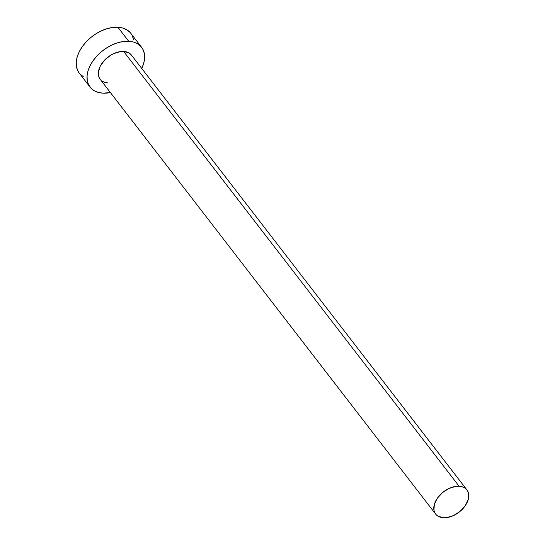 <?xml version="1.0" encoding="UTF-8"?>
<svg xmlns="http://www.w3.org/2000/svg" width="545" height="545" viewBox="0 0 545 545"><rect width="100%" height="100%" fill="white"/><g stroke="black" fill="none" stroke-linecap="round" stroke-linejoin="round"><path stroke-width="0.82" d="M466.936 489.921L131.488 55.14A19.77 12.814 142.3 0 0 123.654 51.468L459.101 486.249A19.77 12.814 -37.7 0 1 466.936 489.921A19.77 12.814 -37.7 0 1 463.666 507.804A19.77 12.814 -37.7 0 1 443.467 517.75A19.77 12.814 -37.7 0 1 435.632 514.078A19.77 12.814 -37.7 0 1 438.902 496.195A19.77 12.814 -37.7 0 1 459.101 486.249L123.654 51.468L129.049 52.994L131.522 55.181M141.618 47.326L130.8 33.3A32.564 21.105 142.3 0 0 117.89 27.25L128.709 41.277A32.564 21.105 -37.7 0 1 141.618 47.326A32.564 21.105 -37.7 0 1 141.734 68.418M141.625 68.636L143.642 63.547L144.589 58.601L144.432 53.982L143.178 49.874L140.869 46.434L137.599 43.791L133.498 42.054L128.709 41.277L123.436 41.495L117.863 42.708L112.216 44.86L106.704 47.871L101.547 51.625L96.935 55.978L93.052 60.761L90.041 65.795L88.024 70.884L87.077 75.83L87.234 80.449L88.494 84.557L90.797 87.997L94.067 90.64L98.175 92.384L102.957 93.161L110.424 92.575A32.564 21.105 -37.7 0 1 102.957 93.161A32.564 21.105 -37.7 0 1 90.048 87.111A32.564 21.105 -37.7 0 1 95.443 57.661A32.564 21.105 -37.7 0 1 128.709 41.277L117.89 27.25A32.564 21.105 142.3 0 0 84.625 43.634A32.564 21.105 142.3 0 0 79.229 73.085L90.048 87.111M108.019 82.969L105.11 82.499L102.617 81.437M100.634 79.836L99.231 77.744L98.468 75.251L98.373 72.451L100.178 66.354L104.361 60.393L110.288 55.467L113.633 53.642L120.445 51.598L123.654 51.468A19.77 12.814 142.3 0 0 103.455 61.415A19.77 12.814 142.3 0 0 100.178 79.297L435.632 514.078M133.614 39.962L132.353 35.854M130.051 32.414L126.781 29.771L122.673 28.027L117.89 27.25L112.611 27.475L107.038 28.681L101.39 30.833L95.879 33.845L90.722 37.598L86.11 41.951L82.227 46.741L79.223 51.775L77.206 56.864L76.259 61.81L76.416 66.422L77.669 70.53L79.277 73.146M79.979 73.97L83.249 76.613M459.101 486.249L455.899 486.385L449.087 488.422L442.608 492.53L437.451 498.082L434.399 504.227L433.922 510.031L434.685 512.525L436.082 514.616L438.071 516.224L443.467 517.75L446.668 517.614L453.481 515.577L459.96 511.469L465.117 505.917L468.169 499.772L468.645 493.968L467.882 491.474L466.486 489.383L464.497 487.775L462.01 486.719L459.101 486.249"/></g></svg>
